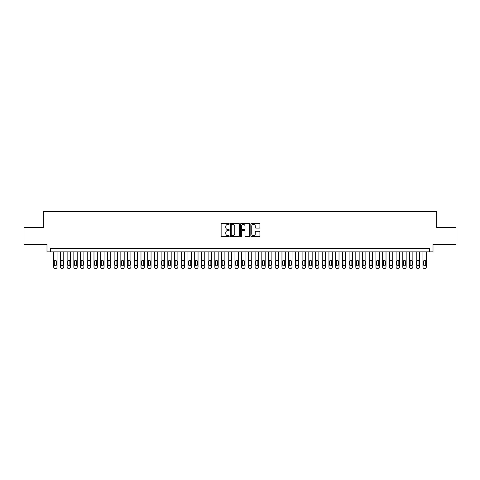 <?xml version="1.0" encoding="UTF-8"?>
<svg xmlns="http://www.w3.org/2000/svg" width="480" height="480" viewBox="0 0 480 480"><rect width="100%" height="100%" fill="white"/><g stroke="black" fill="none" stroke-linecap="round" stroke-linejoin="round"><path stroke-width="0.72" d="M229.26 223.902A0.462 0.462 0 0 0 228.798 223.44L221.796 223.44A0.66 0.66 0 0 0 221.136 224.1L221.136 235.962A0.66 0.66 0 0 0 221.796 236.622L228.798 236.622A0.462 0.462 0 0 0 229.26 236.16A0.462 0.462 0 0 0 228.798 235.698L227.892 235.698A2.106 2.106 0 0 1 225.786 233.592L225.786 232.602A2.106 2.106 0 0 1 227.892 230.49L228.798 230.49A0.462 0.462 0 0 0 229.26 230.028A0.462 0.462 0 0 0 228.798 229.572L227.892 229.572A2.106 2.106 0 0 1 225.786 227.46L225.786 226.47A2.106 2.106 0 0 1 227.892 224.364L228.798 224.364A0.462 0.462 0 0 0 229.26 223.902M259.26 228.084A0.66 0.66 0 0 0 259.914 227.43L259.914 224.1A0.66 0.66 0 0 0 259.26 223.44L251.484 223.44A0.66 0.66 0 0 0 250.824 224.1L250.824 235.962A0.66 0.66 0 0 0 251.484 236.622L259.26 236.622A0.66 0.66 0 0 0 259.914 235.962L259.914 231.942A0.66 0.66 0 0 0 259.26 231.282L255.93 231.282A0.66 0.66 0 0 0 255.27 231.942L255.27 233.934A1.764 1.764 0 0 1 253.506 235.698A1.764 1.764 0 0 1 251.748 233.934L251.748 226.128A1.764 1.764 0 0 1 253.506 224.364A1.764 1.764 0 0 1 255.27 226.128L255.27 227.43A0.66 0.66 0 0 0 255.93 228.084L259.26 228.084M429.648 251.85L433.008 251.85L433.008 244.464L456 244.464L456 227.682L436.698 227.682L436.698 211.572L43.302 211.572L43.302 227.682L24 227.682L24 244.464L46.992 244.464L46.992 251.85L429.648 251.85L429.648 248.49L50.352 248.49L50.352 251.85M239.424 224.1A0.66 0.66 0 0 0 238.764 223.44L230.988 223.44A0.66 0.66 0 0 0 230.328 224.1L230.328 235.962A0.66 0.66 0 0 0 230.988 236.622L238.764 236.622A0.66 0.66 0 0 0 239.424 235.962L239.424 224.1M241.236 223.44L249.012 223.44A0.66 0.66 0 0 1 249.672 224.1L249.672 235.962A0.66 0.66 0 0 1 249.012 236.622L245.682 236.622A0.66 0.66 0 0 1 245.022 235.962L245.022 231.15A0.66 0.66 0 0 0 244.368 230.49L242.16 230.49A0.66 0.66 0 0 0 241.5 231.15L241.5 236.16A0.462 0.462 0 0 1 241.038 236.622A0.462 0.462 0 0 1 240.576 236.16L240.576 224.1A0.66 0.66 0 0 1 241.236 223.44M231.714 224.364A0.462 0.462 0 0 0 231.252 224.826L231.252 235.236A0.462 0.462 0 0 0 231.714 235.698L232.668 235.698A2.106 2.106 0 0 0 234.78 233.592L234.78 226.47A2.106 2.106 0 0 0 232.668 224.364L231.714 224.364M245.022 226.158A1.764 1.764 0 0 0 243.264 224.394A1.764 1.764 0 0 0 241.5 226.158L241.5 228.912A0.66 0.66 0 0 0 242.16 229.572L244.368 229.572A0.66 0.66 0 0 0 245.022 228.912L245.022 226.158M57.06 251.85L57.06 267.09A1.344 1.344 90 0 1 55.722 268.428L55.05 268.428A1.344 1.344 90 0 1 53.706 267.09L53.706 251.85M56.46 264.672L56.46 261.45A1.074 1.074 90 0 0 55.386 260.376A1.074 1.074 90 0 0 54.312 261.45L54.312 264.672A1.074 1.074 90 0 0 55.386 265.746A1.074 1.074 90 0 0 56.46 264.672M63.774 251.85L63.774 267.09A1.344 1.344 90 0 1 62.436 268.428L61.764 268.428A1.344 1.344 90 0 1 60.42 267.09L60.42 251.85M63.174 264.672L63.174 261.45A1.074 1.074 90 0 0 62.1 260.376A1.074 1.074 90 0 0 61.026 261.45L61.026 264.672A1.074 1.074 90 0 0 62.1 265.746A1.074 1.074 90 0 0 63.174 264.672M70.488 251.85L70.488 267.09A1.344 1.344 90 0 1 69.144 268.428L68.478 268.428A1.344 1.344 90 0 1 67.134 267.09L67.134 251.85M69.888 264.672L69.888 261.45A1.074 1.074 90 0 0 68.814 260.376A1.074 1.074 90 0 0 67.74 261.45L67.74 264.672A1.074 1.074 90 0 0 68.814 265.746A1.074 1.074 90 0 0 69.888 264.672M77.202 251.85L77.202 267.09A1.344 1.344 90 0 1 75.858 268.428L75.186 268.428A1.344 1.344 90 0 1 73.848 267.09L73.848 251.85M76.596 264.672L76.596 261.45A1.074 1.074 90 0 0 75.522 260.376A1.074 1.074 90 0 0 74.448 261.45L74.448 264.672A1.074 1.074 90 0 0 75.522 265.746A1.074 1.074 90 0 0 76.596 264.672M83.916 251.85L83.916 267.09A1.344 1.344 90 0 1 82.572 268.428L81.9 268.428A1.344 1.344 90 0 1 80.562 267.09L80.562 251.85M83.31 264.672L83.31 261.45A1.074 1.074 90 0 0 82.236 260.376A1.074 1.074 90 0 0 81.162 261.45L81.162 264.672A1.074 1.074 90 0 0 82.236 265.746A1.074 1.074 90 0 0 83.31 264.672M90.63 251.85L90.63 267.09A1.344 1.344 90 0 1 89.286 268.428L88.614 268.428A1.344 1.344 90 0 1 87.27 267.09L87.27 251.85M90.024 264.672L90.024 261.45A1.074 1.074 90 0 0 88.95 260.376A1.074 1.074 90 0 0 87.876 261.45L87.876 264.672A1.074 1.074 90 0 0 88.95 265.746A1.074 1.074 90 0 0 90.024 264.672M97.344 251.85L97.344 267.09A1.344 1.344 90 0 1 96 268.428L95.328 268.428A1.344 1.344 90 0 1 93.984 267.09L93.984 251.85M96.738 264.672L96.738 261.45A1.074 1.074 90 0 0 95.664 260.376A1.074 1.074 90 0 0 94.59 261.45L94.59 264.672A1.074 1.074 90 0 0 95.664 265.746A1.074 1.074 90 0 0 96.738 264.672M104.058 251.85L104.058 267.09A1.344 1.344 90 0 1 102.714 268.428L102.042 268.428A1.344 1.344 90 0 1 100.698 267.09L100.698 251.85M103.452 264.672L103.452 261.45A1.074 1.074 90 0 0 102.378 260.376A1.074 1.074 90 0 0 101.304 261.45L101.304 264.672A1.074 1.074 90 0 0 102.378 265.746A1.074 1.074 90 0 0 103.452 264.672M110.772 251.85L110.772 267.09A1.344 1.344 90 0 1 109.428 268.428L108.756 268.428A1.344 1.344 90 0 1 107.412 267.09L107.412 251.85M110.166 264.672L110.166 261.45A1.074 1.074 90 0 0 109.092 260.376A1.074 1.074 90 0 0 108.018 261.45L108.018 264.672A1.074 1.074 90 0 0 109.092 265.746A1.074 1.074 90 0 0 110.166 264.672M117.48 251.85L117.48 267.09A1.344 1.344 90 0 1 116.142 268.428L115.47 268.428A1.344 1.344 90 0 1 114.126 267.09L114.126 251.85M116.88 264.672L116.88 261.45A1.074 1.074 90 0 0 115.806 260.376A1.074 1.074 90 0 0 114.732 261.45L114.732 264.672A1.074 1.074 90 0 0 115.806 265.746A1.074 1.074 90 0 0 116.88 264.672M124.194 251.85L124.194 267.09A1.344 1.344 90 0 1 122.856 268.428L122.184 268.428A1.344 1.344 90 0 1 120.84 267.09L120.84 251.85M123.594 264.672L123.594 261.45A1.074 1.074 90 0 0 122.52 260.376A1.074 1.074 90 0 0 121.446 261.45L121.446 264.672A1.074 1.074 90 0 0 122.52 265.746A1.074 1.074 90 0 0 123.594 264.672M130.908 251.85L130.908 267.09A1.344 1.344 90 0 1 129.564 268.428L128.898 268.428A1.344 1.344 90 0 1 127.554 267.09L127.554 251.85M130.302 264.672L130.302 261.45A1.074 1.074 90 0 0 129.228 260.376A1.074 1.074 90 0 0 128.154 261.45L128.154 264.672A1.074 1.074 90 0 0 129.228 265.746A1.074 1.074 90 0 0 130.302 264.672M137.622 251.85L137.622 267.09A1.344 1.344 90 0 1 136.278 268.428L135.606 268.428A1.344 1.344 90 0 1 134.268 267.09L134.268 251.85M137.016 264.672L137.016 261.45A1.074 1.074 90 0 0 135.942 260.376A1.074 1.074 90 0 0 134.868 261.45L134.868 264.672A1.074 1.074 90 0 0 135.942 265.746A1.074 1.074 90 0 0 137.016 264.672M144.336 251.85L144.336 267.09A1.344 1.344 90 0 1 142.992 268.428L142.32 268.428A1.344 1.344 90 0 1 140.982 267.09L140.982 251.85M143.73 264.672L143.73 261.45A1.074 1.074 90 0 0 142.656 260.376A1.074 1.074 90 0 0 141.582 261.45L141.582 264.672A1.074 1.074 90 0 0 142.656 265.746A1.074 1.074 90 0 0 143.73 264.672M151.05 251.85L151.05 267.09A1.344 1.344 90 0 1 149.706 268.428L149.034 268.428A1.344 1.344 90 0 1 147.69 267.09L147.69 251.85M150.444 264.672L150.444 261.45A1.074 1.074 90 0 0 149.37 260.376A1.074 1.074 90 0 0 148.296 261.45L148.296 264.672A1.074 1.074 90 0 0 149.37 265.746A1.074 1.074 90 0 0 150.444 264.672M157.764 251.85L157.764 267.09A1.344 1.344 90 0 1 156.42 268.428L155.748 268.428A1.344 1.344 90 0 1 154.404 267.09L154.404 251.85M157.158 264.672L157.158 261.45A1.074 1.074 90 0 0 156.084 260.376A1.074 1.074 90 0 0 155.01 261.45L155.01 264.672A1.074 1.074 90 0 0 156.084 265.746A1.074 1.074 90 0 0 157.158 264.672M164.478 251.85L164.478 267.09A1.344 1.344 90 0 1 163.134 268.428L162.462 268.428A1.344 1.344 90 0 1 161.118 267.09L161.118 251.85M163.872 264.672L163.872 261.45A1.074 1.074 90 0 0 162.798 260.376A1.074 1.074 90 0 0 161.724 261.45L161.724 264.672A1.074 1.074 90 0 0 162.798 265.746A1.074 1.074 90 0 0 163.872 264.672M171.186 251.85L171.186 267.09A1.344 1.344 90 0 1 169.848 268.428L169.176 268.428A1.344 1.344 90 0 1 167.832 267.09L167.832 251.85M170.586 264.672L170.586 261.45A1.074 1.074 90 0 0 169.512 260.376A1.074 1.074 90 0 0 168.438 261.45L168.438 264.672A1.074 1.074 90 0 0 169.512 265.746A1.074 1.074 90 0 0 170.586 264.672M177.9 251.85L177.9 267.09A1.344 1.344 90 0 1 176.562 268.428L175.89 268.428A1.344 1.344 90 0 1 174.546 267.09L174.546 251.85M177.3 264.672L177.3 261.45A1.074 1.074 90 0 0 176.226 260.376A1.074 1.074 90 0 0 175.152 261.45L175.152 264.672A1.074 1.074 90 0 0 176.226 265.746A1.074 1.074 90 0 0 177.3 264.672M184.614 251.85L184.614 267.09A1.344 1.344 90 0 1 183.27 268.428L182.604 268.428A1.344 1.344 90 0 1 181.26 267.09L181.26 251.85M184.014 264.672L184.014 261.45A1.074 1.074 90 0 0 182.94 260.376A1.074 1.074 90 0 0 181.86 261.45L181.86 264.672A1.074 1.074 90 0 0 182.94 265.746A1.074 1.074 90 0 0 184.014 264.672M191.328 251.85L191.328 267.09A1.344 1.344 90 0 1 189.984 268.428L189.312 268.428A1.344 1.344 90 0 1 187.974 267.09L187.974 251.85M190.722 264.672L190.722 261.45A1.074 1.074 90 0 0 189.648 260.376A1.074 1.074 90 0 0 188.574 261.45L188.574 264.672A1.074 1.074 90 0 0 189.648 265.746A1.074 1.074 90 0 0 190.722 264.672M198.042 251.85L198.042 267.09A1.344 1.344 90 0 1 196.698 268.428L196.026 268.428A1.344 1.344 90 0 1 194.688 267.09L194.688 251.85M197.436 264.672L197.436 261.45A1.074 1.074 90 0 0 196.362 260.376A1.074 1.074 90 0 0 195.288 261.45L195.288 264.672A1.074 1.074 90 0 0 196.362 265.746A1.074 1.074 90 0 0 197.436 264.672M204.756 251.85L204.756 267.09A1.344 1.344 90 0 1 203.412 268.428L202.74 268.428A1.344 1.344 90 0 1 201.396 267.09L201.396 251.85M204.15 264.672L204.15 261.45A1.074 1.074 90 0 0 203.076 260.376A1.074 1.074 90 0 0 202.002 261.45L202.002 264.672A1.074 1.074 90 0 0 203.076 265.746A1.074 1.074 90 0 0 204.15 264.672M211.47 251.85L211.47 267.09A1.344 1.344 90 0 1 210.126 268.428L209.454 268.428A1.344 1.344 90 0 1 208.11 267.09L208.11 251.85M210.864 264.672L210.864 261.45A1.074 1.074 90 0 0 209.79 260.376A1.074 1.074 90 0 0 208.716 261.45L208.716 264.672A1.074 1.074 90 0 0 209.79 265.746A1.074 1.074 90 0 0 210.864 264.672M218.184 251.85L218.184 267.09A1.344 1.344 90 0 1 216.84 268.428L216.168 268.428A1.344 1.344 90 0 1 214.824 267.09L214.824 251.85M217.578 264.672L217.578 261.45A1.074 1.074 90 0 0 216.504 260.376A1.074 1.074 90 0 0 215.43 261.45L215.43 264.672A1.074 1.074 90 0 0 216.504 265.746A1.074 1.074 90 0 0 217.578 264.672M224.898 251.85L224.898 267.09A1.344 1.344 90 0 1 223.554 268.428L222.882 268.428A1.344 1.344 90 0 1 221.538 267.09L221.538 251.85M224.292 264.672L224.292 261.45A1.074 1.074 90 0 0 223.218 260.376A1.074 1.074 90 0 0 222.144 261.45L222.144 264.672A1.074 1.074 90 0 0 223.218 265.746A1.074 1.074 90 0 0 224.292 264.672M231.606 251.85L231.606 267.09A1.344 1.344 90 0 1 230.268 268.428L229.596 268.428A1.344 1.344 90 0 1 228.252 267.09L228.252 251.85M231.006 264.672L231.006 261.45A1.074 1.074 90 0 0 229.932 260.376A1.074 1.074 90 0 0 228.858 261.45L228.858 264.672A1.074 1.074 90 0 0 229.932 265.746A1.074 1.074 90 0 0 231.006 264.672M238.32 251.85L238.32 267.09A1.344 1.344 90 0 1 236.982 268.428L236.31 268.428A1.344 1.344 90 0 1 234.966 267.09L234.966 251.85M237.72 264.672L237.72 261.45A1.074 1.074 90 0 0 236.646 260.376A1.074 1.074 90 0 0 235.572 261.45L235.572 264.672A1.074 1.074 90 0 0 236.646 265.746A1.074 1.074 90 0 0 237.72 264.672M245.034 251.85L245.034 267.09A1.344 1.344 90 0 1 243.69 268.428L243.018 268.428A1.344 1.344 90 0 1 241.68 267.09L241.68 251.85M244.428 264.672L244.428 261.45A1.074 1.074 90 0 0 243.354 260.376A1.074 1.074 90 0 0 242.28 261.45L242.28 264.672A1.074 1.074 90 0 0 243.354 265.746A1.074 1.074 90 0 0 244.428 264.672M251.748 251.85L251.748 267.09A1.344 1.344 90 0 1 250.404 268.428L249.732 268.428A1.344 1.344 90 0 1 248.394 267.09L248.394 251.85M251.142 264.672L251.142 261.45A1.074 1.074 90 0 0 250.068 260.376A1.074 1.074 90 0 0 248.994 261.45L248.994 264.672A1.074 1.074 90 0 0 250.068 265.746A1.074 1.074 90 0 0 251.142 264.672M258.462 251.85L258.462 267.09A1.344 1.344 90 0 1 257.118 268.428L256.446 268.428A1.344 1.344 90 0 1 255.102 267.09L255.102 251.85M257.856 264.672L257.856 261.45A1.074 1.074 90 0 0 256.782 260.376A1.074 1.074 90 0 0 255.708 261.45L255.708 264.672A1.074 1.074 90 0 0 256.782 265.746A1.074 1.074 90 0 0 257.856 264.672M265.176 251.85L265.176 267.09A1.344 1.344 90 0 1 263.832 268.428L263.16 268.428A1.344 1.344 90 0 1 261.816 267.09L261.816 251.85M264.57 264.672L264.57 261.45A1.074 1.074 90 0 0 263.496 260.376A1.074 1.074 90 0 0 262.422 261.45L262.422 264.672A1.074 1.074 90 0 0 263.496 265.746A1.074 1.074 90 0 0 264.57 264.672M271.89 251.85L271.89 267.09A1.344 1.344 90 0 1 270.546 268.428L269.874 268.428A1.344 1.344 90 0 1 268.53 267.09L268.53 251.85M271.284 264.672L271.284 261.45A1.074 1.074 90 0 0 270.21 260.376A1.074 1.074 90 0 0 269.136 261.45L269.136 264.672A1.074 1.074 90 0 0 270.21 265.746A1.074 1.074 90 0 0 271.284 264.672M278.604 251.85L278.604 267.09A1.344 1.344 90 0 1 277.26 268.428L276.588 268.428A1.344 1.344 90 0 1 275.244 267.09L275.244 251.85M277.998 264.672L277.998 261.45A1.074 1.074 90 0 0 276.924 260.376A1.074 1.074 90 0 0 275.85 261.45L275.85 264.672A1.074 1.074 90 0 0 276.924 265.746A1.074 1.074 90 0 0 277.998 264.672M285.312 251.85L285.312 267.09A1.344 1.344 90 0 1 283.974 268.428L283.302 268.428A1.344 1.344 90 0 1 281.958 267.09L281.958 251.85M284.712 264.672L284.712 261.45A1.074 1.074 90 0 0 283.638 260.376A1.074 1.074 90 0 0 282.564 261.45L282.564 264.672A1.074 1.074 90 0 0 283.638 265.746A1.074 1.074 90 0 0 284.712 264.672M292.026 251.85L292.026 267.09A1.344 1.344 90 0 1 290.688 268.428L290.016 268.428A1.344 1.344 90 0 1 288.672 267.09L288.672 251.85M291.426 264.672L291.426 261.45A1.074 1.074 90 0 0 290.352 260.376A1.074 1.074 90 0 0 289.278 261.45L289.278 264.672A1.074 1.074 90 0 0 290.352 265.746A1.074 1.074 90 0 0 291.426 264.672M298.74 251.85L298.74 267.09A1.344 1.344 90 0 1 297.396 268.428L296.73 268.428A1.344 1.344 90 0 1 295.386 267.09L295.386 251.85M298.14 264.672L298.14 261.45A1.074 1.074 90 0 0 297.06 260.376A1.074 1.074 90 0 0 295.986 261.45L295.986 264.672A1.074 1.074 90 0 0 297.06 265.746A1.074 1.074 90 0 0 298.14 264.672M305.454 251.85L305.454 267.09A1.344 1.344 90 0 1 304.11 268.428L303.438 268.428A1.344 1.344 90 0 1 302.1 267.09L302.1 251.85M304.848 264.672L304.848 261.45A1.074 1.074 90 0 0 303.774 260.376A1.074 1.074 90 0 0 302.7 261.45L302.7 264.672A1.074 1.074 90 0 0 303.774 265.746A1.074 1.074 90 0 0 304.848 264.672M312.168 251.85L312.168 267.09A1.344 1.344 90 0 1 310.824 268.428L310.152 268.428A1.344 1.344 90 0 1 308.814 267.09L308.814 251.85M311.562 264.672L311.562 261.45A1.074 1.074 90 0 0 310.488 260.376A1.074 1.074 90 0 0 309.414 261.45L309.414 264.672A1.074 1.074 90 0 0 310.488 265.746A1.074 1.074 90 0 0 311.562 264.672M318.882 251.85L318.882 267.09A1.344 1.344 90 0 1 317.538 268.428L316.866 268.428A1.344 1.344 90 0 1 315.522 267.09L315.522 251.85M318.276 264.672L318.276 261.45A1.074 1.074 90 0 0 317.202 260.376A1.074 1.074 90 0 0 316.128 261.45L316.128 264.672A1.074 1.074 90 0 0 317.202 265.746A1.074 1.074 90 0 0 318.276 264.672M325.596 251.85L325.596 267.09A1.344 1.344 90 0 1 324.252 268.428L323.58 268.428A1.344 1.344 90 0 1 322.236 267.09L322.236 251.85M324.99 264.672L324.99 261.45A1.074 1.074 90 0 0 323.916 260.376A1.074 1.074 90 0 0 322.842 261.45L322.842 264.672A1.074 1.074 90 0 0 323.916 265.746A1.074 1.074 90 0 0 324.99 264.672M332.31 251.85L332.31 267.09A1.344 1.344 90 0 1 330.966 268.428L330.294 268.428A1.344 1.344 90 0 1 328.95 267.09L328.95 251.85M331.704 264.672L331.704 261.45A1.074 1.074 90 0 0 330.63 260.376A1.074 1.074 90 0 0 329.556 261.45L329.556 264.672A1.074 1.074 90 0 0 330.63 265.746A1.074 1.074 90 0 0 331.704 264.672M339.018 251.85L339.018 267.09A1.344 1.344 90 0 1 337.68 268.428L337.008 268.428A1.344 1.344 90 0 1 335.664 267.09L335.664 251.85M338.418 264.672L338.418 261.45A1.074 1.074 90 0 0 337.344 260.376A1.074 1.074 90 0 0 336.27 261.45L336.27 264.672A1.074 1.074 90 0 0 337.344 265.746A1.074 1.074 90 0 0 338.418 264.672M345.732 251.85L345.732 267.09A1.344 1.344 90 0 1 344.394 268.428L343.722 268.428A1.344 1.344 90 0 1 342.378 267.09L342.378 251.85M345.132 264.672L345.132 261.45A1.074 1.074 90 0 0 344.058 260.376A1.074 1.074 90 0 0 342.984 261.45L342.984 264.672A1.074 1.074 90 0 0 344.058 265.746A1.074 1.074 90 0 0 345.132 264.672M352.446 251.85L352.446 267.09A1.344 1.344 90 0 1 351.102 268.428L350.436 268.428A1.344 1.344 90 0 1 349.092 267.09L349.092 251.85M351.846 264.672L351.846 261.45A1.074 1.074 90 0 0 350.772 260.376A1.074 1.074 90 0 0 349.698 261.45L349.698 264.672A1.074 1.074 90 0 0 350.772 265.746A1.074 1.074 90 0 0 351.846 264.672M359.16 251.85L359.16 267.09A1.344 1.344 90 0 1 357.816 268.428L357.144 268.428A1.344 1.344 90 0 1 355.806 267.09L355.806 251.85M358.554 264.672L358.554 261.45A1.074 1.074 90 0 0 357.48 260.376A1.074 1.074 90 0 0 356.406 261.45L356.406 264.672A1.074 1.074 90 0 0 357.48 265.746A1.074 1.074 90 0 0 358.554 264.672M365.874 251.85L365.874 267.09A1.344 1.344 90 0 1 364.53 268.428L363.858 268.428A1.344 1.344 90 0 1 362.52 267.09L362.52 251.85M365.268 264.672L365.268 261.45A1.074 1.074 90 0 0 364.194 260.376A1.074 1.074 90 0 0 363.12 261.45L363.12 264.672A1.074 1.074 90 0 0 364.194 265.746A1.074 1.074 90 0 0 365.268 264.672M372.588 251.85L372.588 267.09A1.344 1.344 90 0 1 371.244 268.428L370.572 268.428A1.344 1.344 90 0 1 369.228 267.09L369.228 251.85M371.982 264.672L371.982 261.45A1.074 1.074 90 0 0 370.908 260.376A1.074 1.074 90 0 0 369.834 261.45L369.834 264.672A1.074 1.074 90 0 0 370.908 265.746A1.074 1.074 90 0 0 371.982 264.672M379.302 251.85L379.302 267.09A1.344 1.344 90 0 1 377.958 268.428L377.286 268.428A1.344 1.344 90 0 1 375.942 267.09L375.942 251.85M378.696 264.672L378.696 261.45A1.074 1.074 90 0 0 377.622 260.376A1.074 1.074 90 0 0 376.548 261.45L376.548 264.672A1.074 1.074 90 0 0 377.622 265.746A1.074 1.074 90 0 0 378.696 264.672M386.016 251.85L386.016 267.09A1.344 1.344 90 0 1 384.672 268.428L384 268.428A1.344 1.344 90 0 1 382.656 267.09L382.656 251.85M385.41 264.672L385.41 261.45A1.074 1.074 90 0 0 384.336 260.376A1.074 1.074 90 0 0 383.262 261.45L383.262 264.672A1.074 1.074 90 0 0 384.336 265.746A1.074 1.074 90 0 0 385.41 264.672M392.73 251.85L392.73 267.09A1.344 1.344 90 0 1 391.386 268.428L390.714 268.428A1.344 1.344 90 0 1 389.37 267.09L389.37 251.85M392.124 264.672L392.124 261.45A1.074 1.074 90 0 0 391.05 260.376A1.074 1.074 90 0 0 389.976 261.45L389.976 264.672A1.074 1.074 90 0 0 391.05 265.746A1.074 1.074 90 0 0 392.124 264.672M399.438 251.85L399.438 267.09A1.344 1.344 90 0 1 398.1 268.428L397.428 268.428A1.344 1.344 90 0 1 396.084 267.09L396.084 251.85M398.838 264.672L398.838 261.45A1.074 1.074 90 0 0 397.764 260.376A1.074 1.074 90 0 0 396.69 261.45L396.69 264.672A1.074 1.074 90 0 0 397.764 265.746A1.074 1.074 90 0 0 398.838 264.672M406.152 251.85L406.152 267.09A1.344 1.344 90 0 1 404.814 268.428L404.142 268.428A1.344 1.344 90 0 1 402.798 267.09L402.798 251.85M405.552 264.672L405.552 261.45A1.074 1.074 90 0 0 404.478 260.376A1.074 1.074 90 0 0 403.404 261.45L403.404 264.672A1.074 1.074 90 0 0 404.478 265.746A1.074 1.074 90 0 0 405.552 264.672M412.866 251.85L412.866 267.09A1.344 1.344 90 0 1 411.522 268.428L410.856 268.428A1.344 1.344 90 0 1 409.512 267.09L409.512 251.85M412.26 264.672L412.26 261.45A1.074 1.074 90 0 0 411.186 260.376A1.074 1.074 90 0 0 410.112 261.45L410.112 264.672A1.074 1.074 90 0 0 411.186 265.746A1.074 1.074 90 0 0 412.26 264.672M419.58 251.85L419.58 267.09A1.344 1.344 90 0 1 418.236 268.428L417.564 268.428A1.344 1.344 90 0 1 416.226 267.09L416.226 251.85M418.974 264.672L418.974 261.45A1.074 1.074 90 0 0 417.9 260.376A1.074 1.074 90 0 0 416.826 261.45L416.826 264.672A1.074 1.074 90 0 0 417.9 265.746A1.074 1.074 90 0 0 418.974 264.672M426.294 251.85L426.294 267.09A1.344 1.344 90 0 1 424.95 268.428L424.278 268.428A1.344 1.344 90 0 1 422.94 267.09L422.94 251.85M425.688 264.672L425.688 261.45A1.074 1.074 90 0 0 424.614 260.376A1.074 1.074 90 0 0 423.54 261.45L423.54 264.672A1.074 1.074 90 0 0 424.614 265.746A1.074 1.074 90 0 0 425.688 264.672"/></g></svg>

